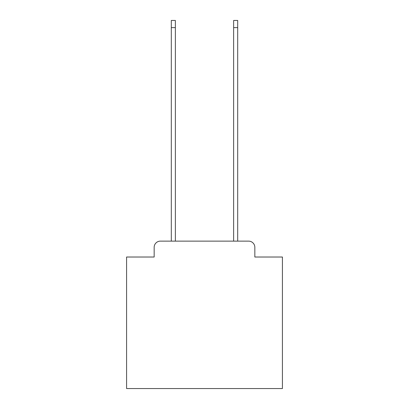 <?xml version="1.0" encoding="UTF-8"?>
<svg xmlns="http://www.w3.org/2000/svg" width="409" height="409" viewBox="0 0 409 409"><rect width="100%" height="100%" fill="white"/><g stroke="black" fill="none" stroke-linecap="round" stroke-linejoin="round"><path stroke-width="0.61" d="M154.162 247.358L154.162 257.021L154.162 247.358A6.232 6.232 0 0 1 160.394 241.121L171.305 241.121L171.305 20.45L175.359 20.45L175.359 241.121L233.641 241.121L233.641 20.45L237.695 20.45L237.695 241.121L248.606 241.121L160.394 241.121M254.838 257.021L254.838 247.358L254.838 257.021L282.42 257.021L282.42 388.55L126.58 388.55L126.58 257.021L154.162 257.021M254.838 247.358A6.232 6.232 0 0 0 248.606 241.121M171.305 27.618L175.359 27.618M237.695 27.618L233.641 27.618"/></g></svg>
